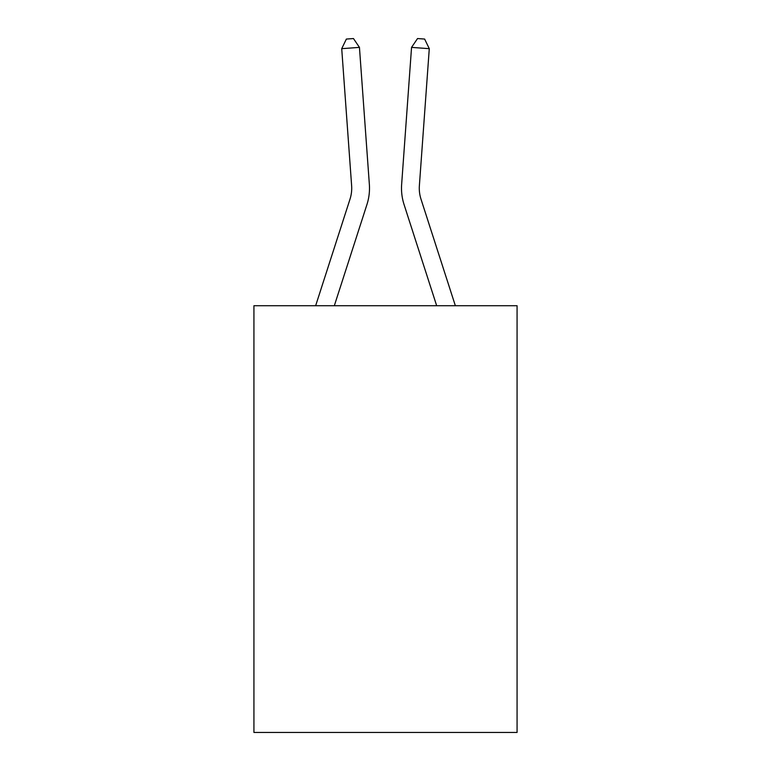<?xml version="1.0" encoding="UTF-8"?>
<svg xmlns="http://www.w3.org/2000/svg" width="771" height="771" viewBox="0 0 771 771"><rect width="100%" height="100%" fill="white"/><g stroke="black" fill="none" stroke-linecap="round" stroke-linejoin="round"><path stroke-width="1.16" d="M517.071 305.721L517.071 732.45L253.929 732.45L253.929 305.721L517.071 305.721M315.647 305.721L350.005 199.14A35.562 35.562 0 0 0 351.624 185.666L341.717 48.669L359.45 47.388L369.357 184.385A53.344 53.344 0 0 1 366.929 204.594L334.325 305.721M455.353 305.721L420.995 199.14A35.562 35.562 0 0 1 419.376 185.666L429.283 48.669L411.55 47.388L401.643 184.385A53.344 53.344 0 0 0 404.071 204.594L436.675 305.721M350.005 199.14A35.562 35.562 0 0 0 351.624 185.666A35.562 35.562 0 0 1 350.005 199.14A35.562 35.562 0 0 0 351.624 185.666A35.562 35.562 0 0 1 350.005 199.14A35.562 35.562 0 0 0 351.624 185.666A35.562 35.562 0 0 1 350.005 199.14A35.562 35.562 0 0 0 351.624 185.666A35.562 35.562 0 0 1 350.005 199.14A35.562 35.562 0 0 0 351.624 185.666A35.562 35.562 0 0 1 350.005 199.14A35.562 35.562 0 0 0 351.624 185.666A35.562 35.562 0 0 1 350.005 199.14A35.562 35.562 0 0 0 351.624 185.666A35.562 35.562 0 0 1 350.005 199.14A35.562 35.562 0 0 0 351.624 185.666A35.562 35.562 0 0 1 350.005 199.14A35.562 35.562 0 0 0 351.624 185.666M411.55 47.388L401.643 184.385L411.55 47.388L401.643 184.385L411.55 47.388L401.643 184.385L411.55 47.388L401.643 184.385L411.55 47.388L401.643 184.385L411.55 47.388L401.643 184.385L411.55 47.388L401.643 184.385L411.55 47.388L401.643 184.385L411.55 47.388L401.643 184.385L411.55 47.388L417.535 38.55L424.628 39.061L429.283 48.669M420.995 199.14A35.562 35.562 0 0 1 419.376 185.666A35.562 35.562 0 0 0 420.995 199.14A35.562 35.562 0 0 1 419.376 185.666A35.562 35.562 0 0 0 420.995 199.14A35.562 35.562 0 0 1 419.376 185.666A35.562 35.562 0 0 0 420.995 199.14A35.562 35.562 0 0 1 419.376 185.666A35.562 35.562 0 0 0 420.995 199.14A35.562 35.562 0 0 1 419.376 185.666A35.562 35.562 0 0 0 420.995 199.14A35.562 35.562 0 0 1 419.376 185.666A35.562 35.562 0 0 0 420.995 199.14A35.562 35.562 0 0 1 419.376 185.666A35.562 35.562 0 0 0 420.995 199.14A35.562 35.562 0 0 1 419.376 185.666M341.717 48.669L346.372 39.061L353.465 38.55L359.45 47.388"/></g></svg>
